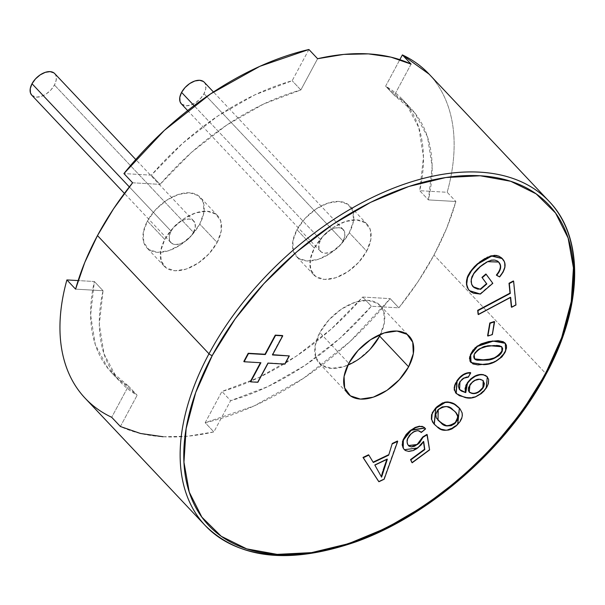 <?xml version="1.0" encoding="UTF-8"?>
<svg xmlns="http://www.w3.org/2000/svg" width="605" height="605" viewBox="0 0 605 605"><rect width="100%" height="100%" fill="white"/><g stroke="black" fill="none" stroke-linecap="round" stroke-linejoin="round"><path stroke-width="0.45" stroke-dasharray="3.02 2.27" d="M171.049 231.125L129.341 186.915L171.049 231.125A15.753 9.37 -43.3 0 1 193.721 220.961A15.753 9.37 -43.3 0 1 193.479 232.426A15.753 9.37 -43.3 0 1 170.807 242.582A15.753 9.37 -43.3 0 1 171.049 231.125L174.52 226.293L179.171 222.292L184.291 219.736L189.108 219.01L192.874 220.235L195.037 223.207L195.249 227.488L193.479 232.426L54.45 85.033L193.479 232.426L190.008 237.258L185.357 241.259L180.237 243.815L175.42 244.533L171.646 243.316L169.491 240.336L169.279 236.056L171.049 231.125M31.77 95.189A15.753 9.37 136.7 0 0 54.45 85.033A15.753 9.37 136.7 0 0 54.692 73.568M54.805 73.689L56 75.814L56.212 80.094L54.45 85.033L50.979 89.865L46.328 93.866L41.2 96.422L36.391 97.14L31.868 95.295M320.605 239.784L194.069 105.633L320.605 239.784A15.753 9.37 -43.3 0 1 343.285 229.62A15.753 9.37 -43.3 0 1 343.043 241.077A15.753 9.37 -43.3 0 1 320.363 251.241A15.753 9.37 -43.3 0 1 320.605 239.784L318.843 244.715L319.054 248.995L321.21 251.975L324.983 253.192L329.793 252.466L334.913 249.91L339.564 245.91L343.043 241.077L204.006 93.684L343.043 241.077L344.805 236.147L344.593 231.866L342.438 228.887L338.664 227.669L333.854 228.387L328.727 230.944L324.076 234.944L320.605 239.784M181.334 103.848A15.753 9.37 136.7 0 0 204.006 93.684A15.753 9.37 136.7 0 0 204.248 82.227M181.432 103.947L185.947 105.799L190.764 105.073L195.884 102.517L200.535 98.524L204.006 93.684L205.776 88.754L205.564 84.473L204.361 82.348M314.343 248.126L296.957 229.703A36.754 21.863 136.7 0 0 296.397 256.437A36.754 21.863 136.7 0 0 349.304 232.736L366.683 251.158A36.754 21.863 -43.3 0 1 313.776 274.867A36.754 21.863 -43.3 0 1 314.343 248.126A36.754 21.863 -43.3 0 1 367.25 224.417A36.754 21.863 -43.3 0 1 366.683 251.158L349.304 232.736A36.754 21.863 136.7 0 0 349.871 205.995A36.754 21.863 136.7 0 0 296.957 229.703L314.343 248.126L322.442 236.85L333.295 227.518L345.251 221.551L356.481 219.865L365.276 222.708L370.313 229.658L370.804 239.648L366.683 251.158L358.584 262.434L347.731 271.766L335.775 277.733L324.545 279.419L315.742 276.576L310.713 269.626L310.221 259.636L314.343 248.126M296.957 229.703L305.064 218.42L315.916 209.088L327.872 203.129L339.102 201.442L347.898 204.286L352.934 211.236L353.426 221.218L349.304 232.736L341.205 244.012L330.353 253.344L318.396 259.311L307.166 260.997L298.363 258.146L293.334 251.204L292.843 241.213L296.957 229.703M164.779 239.474L147.401 221.044A36.754 21.863 136.7 0 0 146.833 247.785A36.754 21.863 136.7 0 0 199.748 224.077L217.127 242.499A36.754 21.863 -43.3 0 1 164.212 266.208A36.754 21.863 -43.3 0 1 164.779 239.474A36.754 21.863 -43.3 0 1 217.694 215.766A36.754 21.863 -43.3 0 1 217.127 242.499L199.748 224.077A36.754 21.863 136.7 0 0 200.315 197.343A36.754 21.863 136.7 0 0 147.401 221.044L164.779 239.474L172.879 228.191L183.738 218.859L195.687 212.892L206.918 211.205L215.72 214.057L220.749 220.999L221.241 230.989L217.127 242.499L209.02 253.782L198.168 263.115L186.219 269.074L174.989 270.768L166.186 267.917L161.157 260.974L160.665 250.984L164.779 239.474M147.401 221.044L155.5 209.769L166.36 200.437L178.309 194.47L189.539 192.783L198.342 195.627L203.371 202.577L203.862 212.567L199.748 224.077L191.641 235.36L180.789 244.692L168.84 250.651L157.61 252.338L148.807 249.494L143.778 242.544L143.279 232.554L147.401 221.044M380.568 334.293A42.01 24.986 136.7 0 0 380.288 305.54A42.01 24.986 136.7 0 0 319.818 332.629L348.782 363.34L319.818 332.629A42.01 24.986 136.7 0 0 319.175 363.189A42.01 24.986 136.7 0 0 347.86 365.14M85.154 398.241A236.29 140.541 136.7 0 0 111.698 417.291L120.387 426.502A236.29 140.541 136.7 0 0 213.868 431.917L205.178 422.706A236.29 140.541 136.7 0 0 390.164 298.628L398.854 307.847A236.29 140.541 136.7 0 0 433.989 255.053L545.498 373.27A236.29 140.541 -43.3 0 1 205.36 525.669M282.467 335.533L272.212 354.651L272.507 354.961L272.212 354.651L282.467 335.533M289.016 355.627L284.622 363.817L267.818 362.849L257.571 381.967L250.364 381.551L257.859 382.277L257.571 381.967L267.818 362.849L284.917 364.127L284.622 363.817L289.016 355.627M260.468 362.713L243.815 361.457L260.468 362.713M397.432 441.015L383.873 478.933L378.632 481.429L383.873 478.933L384.16 479.236L397.432 441.015M368.551 454.794L373.315 462.492L368.551 454.794M464.958 373.618L466.939 372.93M459.437 389.446L459.679 381.672C462.099 378.306 464.89 376.688 468.051 376.817L470.274 372.892L468.051 376.817L463.596 377.883L459.679 381.672L458.091 385.877L459.082 389.06L459.853 389.847M465.064 388.085L465.812 385.597M466.425 384.319L467.173 383.056M479.5 374.533L481.542 374.435M483.41 374.669L485.165 375.236M486.647 376.144L488.348 379.131L488.106 383.29L486.609 386.746L483.697 390.762L481.013 393.303L474.94 396.736L469.162 397.614L464.088 396.956L459.119 395.39L456.079 393.394M456.019 393.333L454.279 390.18M454.242 387.011L454.544 385.695M455.694 382.889L456.836 380.938M494.308 321.505L492.084 334.278L487.585 335.737L492.372 334.588L494.308 321.505M513.342 280.954L515.679 304.686L511.354 306.992L515.679 304.686L515.974 304.996L513.342 280.954M510.423 297.516L510.386 297.078L478.086 314.282L510.386 297.078L510.423 297.516M469.404 290.582L480.105 293.75L492.53 283.019L485.891 273.989L492.53 283.019L480.105 293.75L473.254 292.903L470.508 291.497L468.399 289.409M467.075 287.004L466.387 284.161M468.353 274.859L469.707 272.53M477.572 263.682L479.311 262.245M485.029 258.433L486.896 257.458M487.819 257.034L489.944 256.195M490.67 255.96L492.273 255.56M492.387 255.537L494.088 255.318M497.06 255.514L498.626 255.983M502.014 258.274L504.472 262.706L504.646 266.971L502.815 271.849L499.329 276.636L496.365 275.033L499.329 276.636C505.13 269.573 506.309 263.803 502.868 259.318L502.165 258.441M497.673 273.347L499.745 269.845M500.343 267.372L500.199 265.043M498.482 261.859L497.159 260.732L494.451 259.757L491.048 259.976L485.414 262.404L479.977 266.359L475.159 271.169L471.719 276.598L470.849 281.764L471.734 284.917L473.072 286.709L472.278 285.794C469.14 280.009 471.711 273.536 479.977 266.359L480.264 266.669L479.977 266.359L487.305 261.368L498.512 261.889M475.628 288.282L478.774 289.046M505.001 342.99L506.135 345.024L506.226 347.671L504.714 352.201L501.568 356.655L495.578 360.981L489.309 363.302L483.319 364.323L474.986 364.346L470.947 362.478M469.964 361.109L469.48 358.652M469.805 356.466L470.403 354.651M473.019 350.03L474.94 347.92M444.849 402.181L446.679 401.947M448.381 401.992L450.453 402.386M451.474 402.711L452.752 403.233M458.439 407.15L459.203 407.929M459.225 407.952L461.865 412.648L462.054 415.249L461.403 418.184L458.696 422.714L454.68 426.676L451.595 428.627L448.479 429.716L445.598 429.951L440.697 428.854L434.231 424.218M432.333 421.745L431.38 419.288M431.554 414.622L432.235 412.822M435.804 407.823L436.81 406.81M419.522 426.154L421.95 426.275M424.823 427.962L425.307 428.612L420.914 432.22L425.307 428.612L425.602 428.915L424.733 427.871M408.413 445.552L407.377 444.04C405.849 440.425 407.399 436.583 412.043 432.53C416.119 429.875 419.076 429.769 420.914 432.22L419.182 430.805L416.633 430.473L413.177 431.766L409.192 435.275L407.369 438.474L406.802 441.514L407.377 444.04L408.791 445.862M409.449 446.248L410.954 446.603M411.196 446.611L412.345 446.52M426.918 434.398L429.308 449.621L411.876 462.485L429.308 449.621L429.595 449.923L426.918 434.398M423.485 441.832L423.402 441.211L418.531 446.838L412.928 450.249L408.534 451.133L405.032 450.218L403.8 449.114L404.208 449.553L417.775 447.965L417.488 447.662L423.402 441.211L423.485 441.832M402.93 447.685L402.378 446.014M402.204 444.115L402.431 442.036M402.696 440.947L403.066 439.827M111.895 373.02A199.537 118.678 136.7 0 1 94.357 281.514L78.151 280.576L94.357 281.514L90.621 315.046L95.287 344.593L108.114 368.664L128.449 386.05L111.698 417.291L128.449 386.05L137.138 395.262A199.537 118.678 -43.3 0 1 120.584 382.231A199.537 118.678 -43.3 0 1 103.047 290.725L75.587 289.137L103.047 290.725L94.357 281.514L103.047 290.725L99.311 324.257L103.977 353.804L116.803 377.883L137.138 395.262L128.449 386.05A199.537 118.678 136.7 0 1 111.895 373.02L120.584 382.231M205.178 422.706L221.929 391.465L259.129 377.407L296.223 356.224L331.336 328.976L362.705 297.04L390.164 298.628L349.728 341.833L303.438 378.352L254.213 405.887L205.178 422.706L221.929 391.465L230.618 400.676L213.868 431.917L205.178 422.706M429.149 74.196L430.979 76.222C438.806 85.146 444.683 95.613 448.6 107.629C452.517 119.639 454.355 132.813 454.113 147.144C453.879 161.482 451.564 176.524 447.186 192.284L419.726 190.696L423.462 157.156L418.804 127.61L405.978 103.538L385.635 86.152L399.837 59.661L385.635 86.152L394.324 95.363A199.537 118.678 -43.3 0 1 410.886 108.401A199.537 118.678 -43.3 0 1 428.416 199.907L455.875 201.495L447.186 192.284A236.29 140.541 136.7 0 0 428.93 73.961M549.136 201.397A236.29 140.541 -43.3 0 1 545.498 373.27L433.989 255.053A236.29 140.541 136.7 0 0 455.875 201.495L447.186 192.284L419.726 190.696L428.416 199.907L419.726 190.696A199.537 118.678 136.7 0 0 402.196 99.182A199.537 118.678 136.7 0 0 385.635 86.152L394.324 95.363L414.667 112.749L427.493 136.821L432.152 166.375L428.416 199.907L455.875 201.495L446.724 228.1L433.989 255.053L417.926 281.809L398.854 307.847L371.394 306.251A199.537 118.678 -43.3 0 1 230.618 400.676L221.929 391.465A199.537 118.678 136.7 0 0 362.705 297.04L371.394 306.251L362.705 297.04L390.164 298.628L398.854 307.847L371.394 306.251L340.025 338.187L304.912 365.435L267.818 386.618L230.618 400.676L213.868 431.917L187.709 436.22L163.085 436.742M308.913 49.497L292.162 80.737L254.962 94.796L217.868 115.979L182.748 143.226L151.379 175.163L123.919 173.575L151.379 175.163L160.068 184.374A199.537 118.678 -43.3 0 1 300.851 89.956L317.602 58.715L300.851 89.956L292.162 80.737L300.851 89.956L263.651 104.007L226.557 125.197L191.437 152.437L160.068 184.374L151.379 175.163A199.537 118.678 136.7 0 1 292.162 80.737L308.913 49.497M120.387 426.502L137.138 395.262L120.387 426.502M411.075 64.122L394.324 95.363L411.075 64.122M132.608 182.786L160.068 184.374L132.608 182.786M379.645 336.093L384.349 322.941L383.782 311.522L378.034 303.581L367.976 300.33L355.143 302.258L341.485 309.072L329.082 319.743L319.818 332.629L315.114 345.788L315.674 357.207L321.421 365.14L331.479 368.4L344.321 366.471L357.978 359.65L370.381 348.987M470.894 362.418L483.319 364.323C492.462 364.286 499.821 359.733 505.394 350.666L505.137 343.148M474.517 358.878L473.866 354.25C478.563 348.072 484.166 345.152 490.7 345.5L501.787 346.884M502.369 349.418L501.379 346.453L499.17 345.485L496.501 345.19L486.284 346.158L479.372 348.412L475.152 351.989L473.42 356.421L473.919 358.137L475.099 359.317L480.816 360.134M497.386 356.3L498.702 355.294M456.147 393.469L464.088 396.956C471.416 399.489 478.691 396.464 485.906 387.896L487.169 376.665M469.087 391.919L469.609 384.803C472.921 380.401 476.521 378.496 480.385 379.108L483.176 380.613M484.098 383.252L483.894 381.982L481.58 379.479L477.776 379.032L474.796 380.053L470.652 383.388L468.209 387.79L468.179 390.422L470.456 392.758M472.838 393.28L473.881 393.288M474.229 393.258L475.401 393.061M477.232 392.426L478.978 391.45M434.148 424.128L436.78 426.442C441.809 431.849 448.706 431.07 457.456 424.12L459.255 407.974M437.823 419.991L437.944 409.434C444.403 405.229 449.303 405.267 452.653 409.54L455.565 412.118M457.728 415.688L457.289 414.569M456.026 412.64L449.825 407.664L446.566 406.31L442.399 406.537L437.944 409.434L435.524 413.858L435.993 417.571L438.043 420.21M443.427 424.271L446.694 425.625M448.638 425.837L450.876 425.391L454.325 423.432M456.442 421.118L457.267 419.696M387.056 458.87L386.867 459.407L387.056 458.87L387.344 459.18L387.056 458.87L374.586 464.821L387.056 458.87M378.579 471.628L374.586 464.821L378.579 471.628M382.61 471.696L383.192 469.949M170.807 242.582L124.411 193.396M193.721 220.961L135.762 159.516M320.363 251.241L187.663 110.556M343.285 229.62L213.459 91.99M313.776 274.867L296.397 256.437M367.25 224.417L349.871 205.995M164.212 266.208L146.833 247.785M217.694 215.766L200.315 197.343M380.288 305.54L409.252 336.244M402.196 99.182L410.886 108.401M319.175 363.189L348.14 393.893"/><path stroke-width="0.91" d="M135.762 159.516L54.692 73.568A15.753 9.37 136.7 0 0 32.012 83.732L129.341 186.915L32.012 83.732A15.753 9.37 136.7 0 0 31.77 95.189L124.411 193.396M31.868 95.295L30.462 92.943L30.25 88.663L32.012 83.732L35.491 78.9L40.142 74.899L45.262 72.343L50.071 71.617L53.845 72.842L54.805 73.689M213.459 91.99L204.248 82.227A15.753 9.37 136.7 0 0 181.576 92.391L194.069 105.633L181.576 92.391A15.753 9.37 136.7 0 0 181.334 103.848L187.663 110.556M204.361 82.348L203.409 81.493L199.635 80.276L194.818 80.994L189.698 83.55L185.047 87.551L181.576 92.391L179.806 97.322L180.018 101.602L181.432 103.947M347.86 365.14A42.01 24.986 136.7 0 0 379.645 336.093L408.609 366.804A42.01 24.986 -43.3 0 1 348.14 393.893A42.01 24.986 -43.3 0 1 348.782 363.34L358.047 350.446L370.449 339.783L384.107 332.969L396.94 331.041L406.999 334.293L412.746 342.233L413.313 353.645L408.609 366.804L399.345 379.69L386.943 390.361L373.285 397.175L360.444 399.103L350.393 395.852L344.638 387.911L344.079 376.491L348.782 363.34A42.01 24.986 -43.3 0 1 409.252 336.244A42.01 24.986 -43.3 0 1 408.609 366.804L379.645 336.093A42.01 24.986 136.7 0 0 380.568 334.293M429.149 74.196L402.386 54.911L411.075 64.122L390.966 57.142L368.377 53.883L343.761 54.412L317.602 58.715L308.913 49.497L259.87 66.316L210.646 93.851L164.356 130.377L123.919 173.575L132.608 182.786L113.543 208.816L97.481 235.579L208.99 353.796A236.29 140.541 136.7 0 0 215.94 535.138A236.29 140.541 136.7 0 0 545.498 373.27A236.29 140.541 136.7 0 0 538.556 191.929A236.29 140.541 136.7 0 0 208.99 353.796A2.624 1.036 28.2 0 0 212.31 355.438A233.666 138.976 -43.3 0 1 480.196 175.768A233.666 138.976 -43.3 0 1 545.082 374.699L561.682 337.582L571.256 301.524L573.434 267.909L568.118 238.022L555.534 213.02L536.143 193.865L510.711 181.281L480.196 175.768L445.787 177.53L408.798 186.491L370.653 202.32L332.818 224.402L296.745 251.892L263.818 283.73L235.307 318.691L212.31 355.438L195.702 392.554L186.128 428.62L183.958 462.235L189.267 492.122L201.858 517.124L221.249 536.28L246.681 548.856L277.188 554.377L311.605 552.615L348.593 543.653L386.739 527.817L424.574 505.735L460.647 478.252L493.574 446.414L522.085 411.445L545.082 374.699A2.624 1.036 28.2 0 0 545.944 374.404A2.624 1.036 -151.8 0 1 545.082 374.699A233.666 138.976 -43.3 0 1 277.188 554.377A233.666 138.976 -43.3 0 1 212.31 355.438A2.624 1.036 -151.8 0 1 208.99 353.796A236.29 140.541 -43.3 0 1 549.136 201.397L428.93 73.961A236.29 140.541 136.7 0 0 402.386 54.911L399.837 59.661L402.386 54.911L411.075 64.122A236.29 140.541 136.7 0 0 317.602 58.715L308.913 49.497A236.29 140.541 136.7 0 0 123.919 173.575L132.608 182.786A236.29 140.541 136.7 0 0 97.481 235.579L84.745 262.525L75.587 289.137L66.898 279.926A236.29 140.541 136.7 0 0 85.154 398.241L205.36 525.669A236.29 140.541 -43.3 0 1 208.99 353.796L97.481 235.579A236.29 140.541 136.7 0 0 75.587 289.137L66.898 279.926L78.151 280.576L66.898 279.926C62.519 295.679 60.213 310.72 59.971 325.059C59.729 339.397 61.574 352.564 65.491 364.581C69.409 376.59 75.277 387.056 83.104 395.988C90.931 404.911 100.46 412.013 111.698 417.291L120.387 426.502L140.504 433.483L163.085 436.742M243.815 361.457L248.209 353.267L265.013 354.235L275.267 335.117L282.754 335.843L272.507 354.961L289.311 355.937L284.917 364.127L268.113 363.151L257.859 382.277L250.659 381.861L260.906 362.735L244.102 361.767L248.496 353.57L248.209 353.267L243.815 361.457L244.102 361.767L243.815 361.457M272.651 354.681L289.311 355.937L272.651 354.681M250.364 381.551L260.468 362.713L250.364 381.551L250.659 381.861L250.364 381.551M392.259 443.48L397.432 441.015L392.259 443.48L388.69 455.157L373.315 462.492L368.838 455.096L363.295 457.743L378.919 481.739L384.16 479.236L397.719 441.317L392.554 443.783L397.719 441.317L384.16 479.236L378.919 481.739L363.295 457.743L368.838 455.096L373.315 462.492L388.69 455.157L392.259 443.48M378.632 481.429L363.008 457.433L368.551 454.794L368.838 455.096L368.551 454.794L363.008 457.433L378.632 481.429M373.103 462.144L388.402 454.847L388.69 455.157L388.402 454.847L373.103 462.144M466.939 372.93L470.448 372.589C465.26 372.506 460.723 375.289 456.836 380.938L461.305 375.879L464.958 373.618M459.853 389.847L462.78 391.579L465.472 392.312L465.064 388.085M465.789 385.642L466.425 384.319M480.967 374.419L483.41 374.669C477.632 373.686 472.218 376.476 467.173 383.056L470.652 378.98L475.031 375.992L479.553 374.525M485.165 375.236L487.169 376.65L483.41 374.669L479.788 374.835L475.318 376.295L470.94 379.282L468.217 382.284L466.1 385.899L465.23 390.679L465.759 392.622L461.464 391.095L459.369 389.37L458.386 386.179L458.847 384.122L460.76 380.878L463.884 378.193L468.338 377.127L470.735 372.899L467.234 373.24L463.438 374.881L459.906 377.732L457.123 381.248L455.179 384.969L454.4 388.539L455.58 392.766L459.407 395.7L467.211 397.75L472.24 397.78L475.227 397.039L481.3 393.613L483.985 391.064L486.896 387.056L488.394 383.593L488.643 379.441L486.934 376.454L483.697 374.979L487.32 376.817L486.193 388.206C478.978 396.774 471.703 399.799 464.375 397.266L456.223 393.56L457.123 381.248C461.01 375.599 465.548 372.816 470.735 372.899L470.448 372.589L470.735 372.899L468.338 377.127C465.185 376.991 462.394 378.609 459.966 381.982L459.573 389.597L465.759 392.622L467.461 383.366C472.505 376.786 477.92 373.988 483.697 374.979L483.41 374.669M454.279 390.18L454.242 387.011M454.544 385.695L455.694 382.889M487.585 335.737L489.808 322.972L494.308 321.505L492.372 334.588L487.872 336.047L489.808 322.972L487.585 335.737M478.086 314.282L477.693 310.32L509.992 293.123L509.017 283.253L513.342 280.954L513.637 281.257L515.974 304.996L511.648 307.295L510.673 297.388L478.373 314.585L477.693 310.32L478.086 314.282M511.354 306.992L510.423 297.516L511.354 306.992M486.549 283.669L481.958 277.377L485.891 273.989L492.825 283.329L480.393 294.053L469.525 290.718L468.686 289.712C464.285 282.27 467.347 273.694 477.859 263.992L491.668 256.074L502.316 258.6L503.156 259.621C506.597 264.105 505.417 269.883 499.617 276.946L496.66 275.335C500.827 270.299 501.734 266.155 499.382 262.903L498.656 262.041L487.6 261.678L480.264 266.669C471.998 273.838 469.435 280.319 472.565 286.104L473.208 286.861L480.597 289.364L486.836 283.972L481.958 277.377L486.836 283.972L486.549 283.669L480.31 289.054L486.549 283.669M468.414 289.432L469.382 290.559M469.707 272.53L474.29 266.782L477.572 263.682C467.052 273.384 463.997 281.96 468.399 289.409L467.075 287.004M466.493 284.887L467.242 277.415L468.353 274.859M502.165 258.441L491.373 255.764L477.61 263.651M479.311 262.245L485.029 258.433M486.896 257.458L487.819 257.034M489.944 256.195L490.67 255.96M494.088 255.318L497.06 255.514M498.626 255.983L502.014 258.274M500.199 265.043L499.095 262.6C501.447 265.845 500.532 269.989 496.365 275.033L497.696 273.316M499.73 269.883L500.343 267.372M478.774 289.046L480.31 289.054L477.784 289.145L474.025 287.579L471.59 284.267L471.219 279.601L473.73 273.747L480.264 266.669L487.6 261.678L491.336 260.279L494.739 260.059L497.454 261.035L499.095 262.6L498.217 261.579M472.951 286.588L475.674 288.305M474.94 347.92L481.051 343.89L488.772 341.53L498.172 340.691L503.156 341.689L505.016 343.012L492.47 340.978L477.148 346.105L477.436 346.415L473.307 350.34L471.189 353.789L469.858 357.948L469.956 360.595L472.928 363.915L477.912 364.921L489.596 363.613L495.873 361.291L501.855 356.965L505.001 352.511L506.521 347.981L506.423 345.326L505.311 343.322L501.099 341.273L492.757 341.288L485.248 342.755L481.338 344.192L477.436 346.415L492.757 341.288L492.47 340.978L505.296 343.307L505.689 350.976C500.116 360.043 492.757 364.596 483.607 364.634L471.061 362.599L470.698 354.954L477.436 346.415L477.148 346.105L470.403 354.651L473.072 349.955M470.947 362.478L469.964 361.109M469.48 358.652L469.813 356.443M470.395 354.674L470.894 362.418M446.671 401.947L448.381 401.992M450.453 402.386L451.474 402.711M452.752 403.233L458.439 407.15M434.231 424.218L432.333 421.745M431.38 419.288L431.554 414.622M432.235 412.822L435.842 407.785M436.81 406.81L442.505 402.915L445.136 402.491L440.417 404.465L438.156 406.152L433.747 411.014L432.129 414.07L431.667 419.598L433.762 423.689L437.067 426.752L440.992 429.157L445.893 430.261L448.766 430.019L451.882 428.93L456.404 425.761L460.087 421.541L461.698 418.486L462.341 415.559L462.152 412.958L460.05 408.867L454.37 404.231L448.668 402.302L445.136 402.491C450.037 402.045 453.901 403.149 456.752 405.796L456.457 405.494C453.614 402.839 449.742 401.735 444.849 402.181L435.804 407.823L436.092 408.133L445.136 402.491L444.849 402.181M424.823 427.962L410.901 430.026L403.066 439.827L406.106 434.526L409.6 431.032L415.166 427.425L419.522 426.154M421.95 426.275L424.309 427.44M408.746 445.832L409.449 446.248M412.345 446.52L415.839 445.167L418.342 443.389L420.762 440.818L422.706 437.007L426.918 434.398L429.595 449.923L412.164 462.795L410.833 459.891L424.823 449.56L423.689 441.514L417.775 447.965L404.359 449.727L403.217 447.995L403.353 440.137L411.188 430.336L424.944 428.083L425.602 428.915L421.209 432.522L420.853 432.121L421.209 432.522C419.363 430.079 416.406 430.178 412.33 432.832C407.694 436.893 406.136 440.727 407.672 444.342L408.556 445.704L417.707 444.425L422.993 437.317L427.206 434.7L426.918 434.398L422.706 437.007L422.993 437.317L422.706 437.007L417.412 444.115L417.707 444.425L408.413 445.552M411.876 462.485L410.545 459.581L424.536 449.258L423.485 441.832L424.823 449.56L424.536 449.258L410.545 459.581L411.876 462.485M402.378 446.014L402.204 444.115M402.416 442.096L402.703 440.939M370.381 348.987L379.645 336.093M498.505 261.882L500.494 265.345L500.532 268.423L499.133 271.917L496.66 275.335L496.365 275.033L499.617 276.946L503.103 272.159L504.941 267.274L504.767 263.016L504.109 261.209L501.311 257.67L498.913 256.293L495.987 255.62L492.561 255.87L485.089 258.864L477.859 263.992L477.572 263.682L477.859 263.992L471.658 270.48L467.529 277.718L466.674 284.471L468.399 289.409L470.796 291.807L473.541 293.206L480.393 294.053L492.825 283.329L486.178 274.292L482.245 277.687L486.178 274.292L485.891 273.989L481.958 277.377L486.836 283.972L480.597 289.364L473.072 286.709M513.342 280.954L509.017 283.253L509.312 283.563L513.637 281.257L513.342 280.954M509.017 283.253L510.28 293.425L509.017 283.253M509.992 293.123L477.693 310.32L477.98 310.63L510.28 293.425L509.992 293.123M477.98 310.63L510.28 293.425L509.312 283.563L513.637 281.257L515.974 304.996L511.648 307.295L510.673 297.388L478.373 314.585L477.98 310.63M494.308 321.505L489.808 322.972L494.595 321.815L494.308 321.505M490.095 323.274L494.595 321.815L492.372 334.588L487.872 336.047L490.095 323.274M501.787 346.884L501.938 351.006C497.257 357.23 491.638 360.164 485.089 359.801L485.384 360.111C491.933 360.467 497.544 357.54 502.226 351.316L501.666 346.763L490.988 345.803C484.461 345.455 478.85 348.374 474.154 354.56L475.447 352.299L479.659 348.722L486.579 346.468L493.937 345.546L499.458 345.795L501.666 346.763L502.672 348.639L502.226 351.316L500.932 353.585L498.996 355.604L494.383 358.243L485.384 360.111L477.103 360.202L475.394 359.627L474.207 358.447L473.707 356.723L474.154 354.56L474.675 359.052L485.384 360.111L474.517 358.878M475.061 359.294L475.666 359.582M480.385 360.141L489.513 359.143L494.096 357.933L497.386 356.3M498.702 355.294L501.394 352.155L502.377 349.35M502.052 347.285L501.379 346.453M483.176 380.613L482.926 388.085L483.327 380.757L480.68 379.411C476.808 378.806 473.216 380.704 469.896 385.113L469.246 392.093L471.892 393.409C475.749 394.233 479.425 392.456 482.926 388.085L480.521 390.815L476.347 393.174L471.892 393.409L469.745 392.524L468.467 390.732L468.315 389.491L469.056 386.61L472.187 382.39L475.084 380.363L479.432 379.259L482.896 380.371L484.386 383.562L483.781 386.527L482.926 388.085L482.639 387.782C479.13 392.146 475.454 393.923 471.605 393.106L469.087 391.919M456.836 380.938L456.147 393.469M467.173 383.056L465.759 392.622L459.437 389.446M470.418 392.743L472.838 393.28M475.386 393.068L477.262 392.411M478.948 391.465L482.639 387.782L484.091 383.177M455.565 412.118L458.189 417.276L455.716 412.277L452.941 409.85C449.591 405.569 444.69 405.539 438.232 409.744L442.686 406.847L446.853 406.62L450.112 407.974L454.718 411.309L457.584 414.879L458.189 417.276L457.554 420.006L454.612 423.734L451.164 425.693L446.982 425.935L440.879 422.691L436.288 417.881L435.812 414.168L438.232 409.744L437.99 420.165L440.879 422.691L437.823 419.991M459.255 407.974L456.457 405.494L459.377 408.103L457.751 424.43C448.993 431.38 442.104 432.152 437.067 426.752L434.33 424.324L435.804 407.823L434.148 424.128M454.302 423.447L455.338 422.456C448.865 426.707 443.949 426.684 440.591 422.388L440.879 422.691C444.244 426.994 449.16 427.017 455.625 422.766L455.338 422.456L455.625 422.766L458.189 417.276L457.894 416.966L455.338 422.456L456.442 421.118M457.259 419.719L457.705 415.627M457.289 414.569L456.026 412.64M438.043 420.21L443.427 424.271M446.656 425.617L449.197 425.784M403.066 439.827L402.93 447.685M421.209 432.522L425.602 428.915L424.589 427.743L423.258 426.903L419.689 426.48L415.454 427.735L409.895 431.342L406.401 434.836L402.99 441.249L402.491 444.425L403.611 448.744L405.32 450.521L408.821 451.436L413.215 450.559L416.663 448.744L421.072 444.985L423.689 441.514L424.823 449.56L410.833 459.891L412.164 462.795L429.595 449.923L427.206 434.7L422.993 437.317L419.507 442.898L414.523 446.271L411.445 446.921L409.078 446.172L407.672 444.342L407.089 441.824L407.657 438.776L410.81 434.11L413.858 431.841L416.928 430.783L418.305 430.768L420.838 432.106M374.873 465.132L387.344 459.18L381.596 477.156L374.873 465.132L381.596 477.156L387.344 459.18L374.873 465.132M383.192 469.949L386.867 459.407L381.309 476.846L382.625 471.658M282.467 335.533L275.267 335.117L282.467 335.533M275.267 335.117L265.013 354.235L265.3 354.545L275.555 335.427L275.267 335.117M265.013 354.235L248.209 353.267L265.013 354.235M248.496 353.57L265.3 354.545L275.555 335.427L282.754 335.843L272.507 354.961L289.311 355.937L284.917 364.127L268.113 363.151L257.859 382.277L250.659 381.861L260.906 362.735L244.102 361.767L248.496 353.57M205.36 525.669C239.542 559.126 289.689 564.533 355.808 541.883C430.306 515.437 507.776 447.034 545.944 374.404C583.054 306.417 584.309 237.425 549.136 201.397"/></g></svg>
